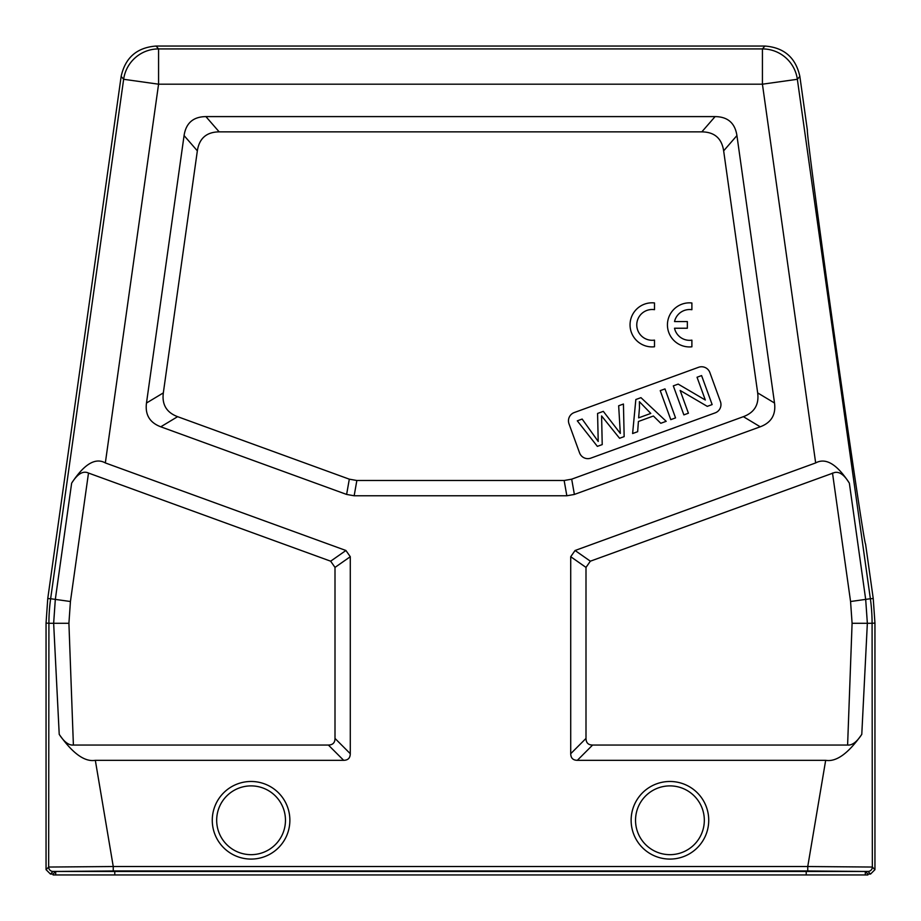 <?xml version="1.0" encoding="UTF-8"?>
<svg xmlns="http://www.w3.org/2000/svg" width="921" height="921" viewBox="0 0 921 921"><rect width="100%" height="100%" fill="white"/><g stroke="black" fill="none" stroke-linecap="round" stroke-linejoin="round"><path stroke-width="1.38" d="M870.541 874.064L874.95 869.654L872.337 867.041A4.409 4.409 135 0 1 867.927 871.45L870.541 874.064L867.893 874.064L865.291 871.462L806.22 870.955L114.78 870.955L55.709 871.462L53.107 874.064L50.459 874.064L46.05 869.654L46.05 623.08L47.765 598.535L50.632 598.731L123.644 79.287A35.274 35.274 -41 0 1 158.573 48.917L762.427 48.917A35.274 35.274 41 0 1 797.356 79.287L870.368 598.731L873.235 598.535L865.567 544A208.986 1.807 82 0 0 865.567 544L865.521 543.966M874.95 869.654L874.95 623.08L873.235 598.535M585.998 738.423L570.721 753.7C570.79 758.052 572.989 760.251 577.34 760.32L825.677 760.32L807.752 866.523L872.337 867.041L872.083 623.275L867.352 623.275L861.78 734.359C856.91 741.9 852.19 745.457 847.608 745.043L592.617 745.043C588.277 745.02 586.078 742.821 585.998 738.423L585.998 567.405L590.349 561.188L834.553 472.531C839.434 471.391 844.361 474.925 849.358 483.168C836.993 464.161 825.757 457.415 815.661 462.929L575.072 550.493L570.721 556.71L585.998 567.405M50.459 874.064L53.073 871.45A4.409 4.409 -135 0 1 48.663 867.041L48.917 623.275L53.648 623.275L59.22 734.359C72.69 753.493 84.72 762.139 95.324 760.32L113.248 866.523L48.663 867.041L46.05 869.654M807.36 130.137L799.854 76.408C795.732 57.643 784.093 47.524 764.925 46.05L156.075 46.05C136.907 47.524 125.268 57.643 121.146 76.408L47.765 598.535M71.642 483.168L55.318 599.387L53.648 623.275L68.914 623.275L73.392 745.043L328.383 745.043C332.78 744.962 334.979 742.763 335.002 738.423L335.002 567.405L330.651 561.188L88.497 473.049C83.097 470.493 77.491 473.866 71.642 483.168C84.179 464.069 95.404 457.323 105.339 462.929L158.573 84.191L123.644 79.287L121.146 76.408M73.392 745.043C68.81 745.457 64.09 741.9 59.22 734.359M95.324 760.32L343.66 760.32C348.011 760.251 350.21 758.052 350.279 753.7L350.279 556.71L345.928 550.493L105.339 462.929M570.721 753.7L570.721 556.71M184.073 135.571L146.485 403.018C144.965 414.715 149.72 422.647 160.772 426.803L346.618 494.439L354.159 495.774L566.841 495.774L574.382 494.439L760.228 426.803C771.28 422.647 776.035 414.715 774.515 403.018L736.927 135.571C735.027 123.069 727.751 116.737 715.099 116.599L205.901 116.599C193.249 116.737 185.973 123.069 184.073 135.571L197.347 150.848L163.328 392.899C161.808 404.595 166.574 412.527 177.615 416.672L349.312 479.173L356.853 480.497L564.147 480.497L571.688 479.173L743.385 416.672C754.426 412.527 759.192 404.595 757.672 392.899L723.653 150.848C721.753 138.346 714.477 132.014 701.825 131.864L219.175 131.864C206.523 132.014 199.247 138.346 197.347 150.848M825.677 760.32C836.28 762.139 848.31 753.493 861.78 734.359M832.503 473.049L850.567 601.517L852.086 623.275L847.608 745.043M852.627 462.319A208.986 1.807 82 0 1 840.343 377.311M807.395 130.091A208.986 1.807 82 0 0 807.372 130.103A208.986 1.807 82 0 0 834.679 337.305A208.986 1.807 82 0 0 865.544 544M53.107 874.064L53.107 874.95L867.893 874.95L867.893 874.064M590.868 458.117L715.157 412.873A8.819 8.819 0 0 0 720.429 401.568L709.872 372.568A8.819 8.819 0 0 0 698.567 367.295L574.278 412.539A8.819 8.819 0 0 0 569.005 423.844L579.562 452.844A8.819 8.819 0 0 0 590.868 458.117M637.654 431.696L632.612 433.538L635.835 399.518L640.958 397.653L666.194 421.311L660.783 423.28L653.403 416.016L638.403 421.484L637.654 431.696M639.473 407.911L638.633 417.858L650.79 413.425L639.393 401.671L639.473 407.911M688.413 413.218L683.866 414.876L673.309 385.876L678.178 384.103L705.313 400.013L697.036 377.242L701.583 375.584L712.14 404.584L707.27 406.357L680.124 390.435L688.413 413.218M675.542 417.904L670.787 419.642L660.23 390.631L664.997 388.904L675.542 417.904M601.597 415.947L602.219 444.601L597.361 446.363L577.294 420.828L582.153 419.055L598.213 441.458L597.579 413.437L603.313 411.353L620.317 433.411L618.659 405.77L623.436 404.031L624.15 436.612L619.568 438.281L601.597 415.947M654.497 309.675L654.497 302.94A22.046 22.046 0 0 0 630.045 324.848A22.046 22.046 0 0 0 654.497 346.768L654.497 340.114A15.404 15.404 0 0 1 636.768 324.894A15.404 15.404 0 0 1 654.497 309.675M691.89 309.709L691.89 302.974A22.046 22.046 0 0 0 667.437 324.894A22.046 22.046 0 0 0 691.89 346.803L691.89 340.148A15.404 15.404 0 0 1 674.517 328.233L687.342 328.233L687.342 321.556L674.54 321.556A15.404 15.404 0 0 1 691.89 309.709M212.267 820.277A38.797 38.797 0 0 1 252.193 781.492A38.797 38.797 0 0 1 289.804 822.522A38.797 38.797 0 0 1 249.948 859.063A38.797 38.797 0 0 1 212.337 818.032A38.797 38.797 0 0 1 252.193 781.492A38.797 38.797 0 0 1 289.873 820.277M631.127 820.277A38.797 38.797 0 0 1 671.052 781.492A38.797 38.797 0 0 1 708.663 822.522A38.797 38.797 0 0 1 668.807 859.063A38.797 38.797 0 0 1 631.196 818.032A38.797 38.797 0 0 1 671.052 781.492A38.797 38.797 0 0 1 708.733 820.277M874.95 623.08L872.083 623.275A176.36 176.36 86 0 0 870.368 598.731L865.682 599.387L867.352 623.275L852.086 623.275M53.073 871.45L867.927 871.45M807.752 870.932L807.752 866.523L113.248 866.523L113.248 870.932M68.914 623.275L70.433 601.517L50.632 598.731A176.36 176.36 -86 0 0 48.917 623.275L46.05 623.08M328.383 745.043L343.66 760.32M799.854 76.408L797.356 79.287L762.427 84.191L158.573 84.191L158.573 48.917L156.075 46.05M764.925 46.05L762.427 48.917L762.427 84.191L815.661 462.929M577.34 760.32L592.617 745.043M850.567 601.517L865.682 599.387L849.358 483.168M590.349 561.188L575.072 550.493M55.709 874.95L55.709 871.462M114.78 870.955L114.78 874.95M806.22 874.95L806.22 870.955M865.291 871.462L865.291 874.95M350.279 753.7L335.002 738.423M70.433 601.517L88.497 473.049M345.928 550.493L330.651 561.188M335.002 567.405L350.279 556.71M163.328 392.899L146.485 403.018M219.175 131.864L205.901 116.599M715.099 116.599L701.825 131.864M774.515 403.018L757.672 392.899M723.653 150.848L736.927 135.571M743.385 416.672L760.228 426.803M574.382 494.439L571.688 479.173M564.147 480.497L566.841 495.774M354.159 495.774L356.853 480.497M349.312 479.173L346.618 494.439M160.772 426.803L177.615 416.672M216.677 820.277A34.388 34.388 0 0 1 251.076 785.889A34.388 34.388 0 0 1 285.464 820.277A34.388 34.388 0 0 1 251.076 854.665A34.388 34.388 0 0 1 216.677 820.277M635.536 820.277A34.388 34.388 0 0 1 669.924 785.889A34.388 34.388 0 0 1 704.323 820.277A34.388 34.388 0 0 1 669.924 854.665A34.388 34.388 0 0 1 635.536 820.277"/></g></svg>
